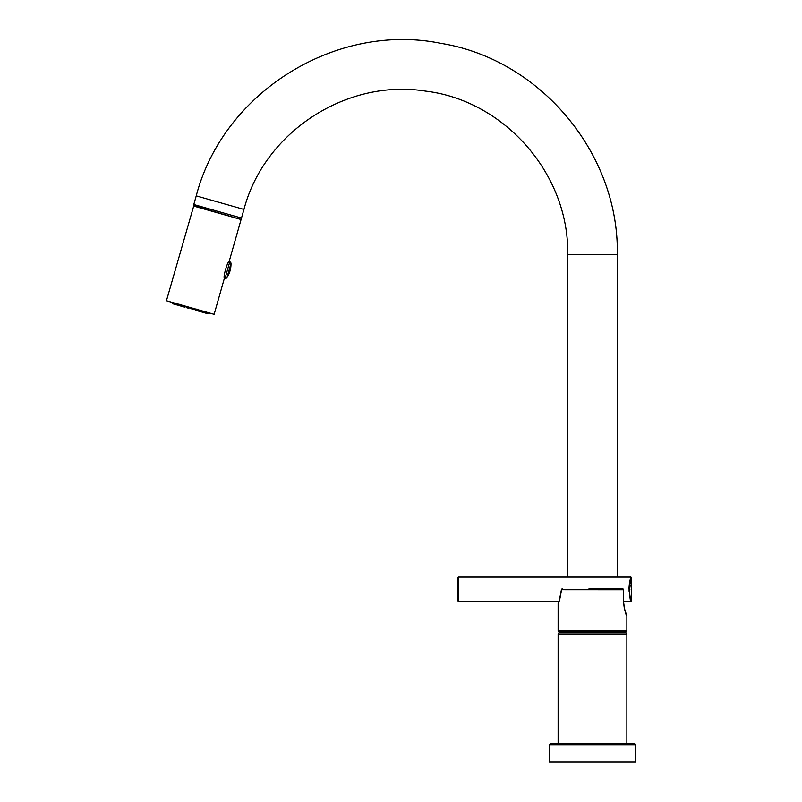 <?xml version="1.0" encoding="UTF-8"?>
<svg xmlns="http://www.w3.org/2000/svg" width="802" height="802" viewBox="0 0 802 802"><rect width="100%" height="100%" fill="white"/><g stroke="black" fill="none" stroke-linecap="round" stroke-linejoin="round"><path stroke-width="1.2" d="M623.495 589.741L623.495 601.38L623.585 589.741A0.872 0.872 0 0 0 622.713 588.879A0.872 0.782 -90 0 1 623.495 589.741L561.48 589.701C560.267 597.871 559.144 602.402 558.122 603.345L558.403 602.703A0.872 0.872 -156.6 0 0 558.182 603.024L558.192 603.024A0.872 0.872 -156.6 0 0 558.122 603.345L558.122 630.382A1.303 1.303 0 0 0 559.435 631.685L563.044 631.685L563.044 632.768L621.951 632.768L621.951 631.685L625.56 631.685A1.303 1.303 0 0 0 626.863 630.382L558.122 630.382M626.593 615.214A0.872 0.872 156.6 0 1 626.823 615.575L626.202 614.071C625.43 610.583 624.417 612.618 623.585 601.38L623.495 601.38C624.638 610.132 625.76 614.954 626.863 615.846L626.863 630.382M622.713 588.879L588.909 588.879M561.48 589.741A0.872 0.782 -90 0 1 562.272 588.879L562.272 588.879A0.872 0.872 0 0 0 561.4 589.721C559.485 599.946 558.403 604.397 558.172 603.064M625.56 631.685L559.435 631.685M621.951 631.685L563.044 631.685M626.863 743.414L626.863 634.081A1.303 1.303 0 0 0 625.56 632.768L559.435 632.768A1.303 1.303 0 0 0 558.122 634.081L558.122 743.414M634.262 743.414L635.565 744.717L634.262 743.414L550.733 743.414L549.42 744.717L549.42 761.9L635.565 761.9L635.565 744.717L549.42 744.717L550.733 743.414M629.079 590.072L629.139 591.665M629.62 596.107L629.901 597.701M630.081 598.603L630.372 599.886M630.773 601.46L631.655 600.608L631.655 577.981L630.783 577.109L630.593 577.831M629.069 589.29L630.743 601.34L629.069 589.29L630.783 577.119C631.114 575.184 628.708 585.38 629.069 589.29L629.901 589.29C631.806 603.826 631.806 603.826 629.901 589.29C631.806 574.763 631.806 574.763 629.901 589.29M631.134 579.826L630.432 583.104M630.151 585.099L629.961 587.214M458.493 577.109L458.493 601.48L457.621 600.608L457.621 589.29C457.621 574.763 457.621 574.763 457.621 589.29C457.621 603.826 457.621 603.826 457.621 589.29L457.621 577.981L458.493 577.109L630.783 577.109M190.154 307.356L189.082 307.778L190.295 307.517L191.177 308.369L190.485 307.457M208.791 313.241L166.435 300.75L194.124 204.59M166.435 300.75L214.144 314.314L190.164 307.948M230.996 263.397A1.694 1.694 0 0 0 229.763 261.803L229.111 261.622C227.618 260.83 222.735 277.983 224.43 278.114L225.071 278.294A1.694 1.694 0 0 0 226.956 277.592A24.882 24.882 0 0 0 230.996 263.397L226.956 277.592M193.823 205.653L241.081 219.527L193.372 205.964M241.161 217.964L240.861 219.016M567.696 577.109L567.696 254.535C569.35 174.615 504.849 100.501 425.451 91.097C346.524 78.436 264.209 132.089 243.948 209.422L241.492 218.064L193.793 204.5L196.239 195.868C223.237 92.21 336.018 21.925 440.97 43.368C540.528 59.448 619.234 153.713 617.299 254.535L617.299 577.109M194.264 308.83L195.407 310.204L197.302 310.745L196.43 309.141M194.836 308.8L195.989 309.742M207.026 313.512L208.771 312.65L207.026 313.512L207.999 312.429M207.738 312.359L205.041 312.95L205.502 311.717M203.929 311.858L201.753 312.008L201.513 310.585M199.708 310.665L197.302 310.745M193.172 309.572L194.555 309.201L192.139 309.281L190.756 307.527M186.756 307.747L185.773 306.705L188.45 308.229L190.244 307.687L192.139 309.281M189.894 307.286L187.788 308.048M184.209 305.672L182.625 306.575L180.62 305.241M179.127 304.229L178.174 305.311L176.41 304.038M175.147 303.096L174.886 304.379L172.911 302.454M172.901 303.818L171.869 302.164L172.901 303.818L174.405 304.239M172.641 302.384L173.062 303.858M178.174 305.311L181.693 306.314M198.234 311.016L201.753 312.008M205.523 313.081L206.866 313.462M202.495 312.219L205.041 312.95M182.625 306.575L184.53 307.116L186.224 306.544M174.886 304.379L177.442 305.101M199.528 311.377L200.771 310.675L199.528 311.377M179.718 304.69L180.4 305.943L179.718 304.69M180.33 304.57L180.039 305.211L180.671 305.291M184.27 306.414L185.753 306.224M199.648 310.675L200.229 310.945L200.31 310.244M626.863 634.081L558.122 634.081M243.948 209.422L196.239 195.868M567.696 254.535L617.299 254.535M229.763 261.803L225.071 278.294M458.493 601.48L558.824 601.48M623.585 601.48L630.783 601.48M214.144 314.314L224.43 278.114M229.111 261.622L241.081 219.527M549.42 744.717L549.42 761.9M635.565 744.717L635.565 761.9"/></g></svg>
